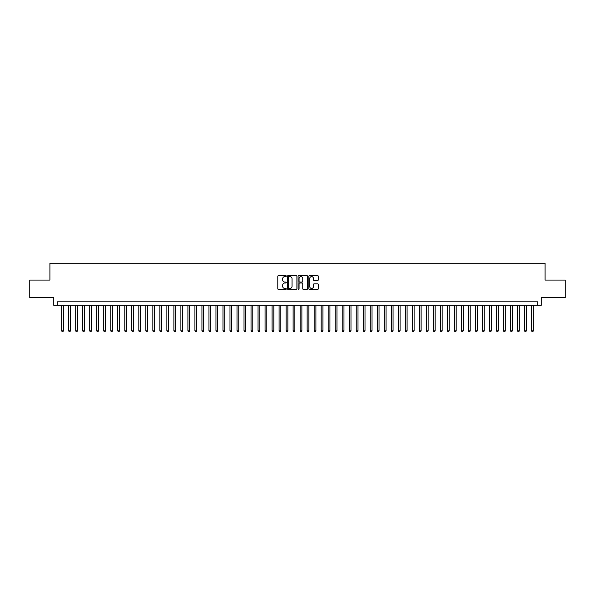 <?xml version="1.0" encoding="UTF-8"?>
<svg xmlns="http://www.w3.org/2000/svg" width="595" height="595" viewBox="0 0 595 595"><rect width="100%" height="100%" fill="white"/><g stroke="black" fill="none" stroke-linecap="round" stroke-linejoin="round"><path stroke-width="0.89" d="M286.277 276.125A0.483 0.483 0 0 0 285.793 275.641L278.482 275.641A0.692 0.692 0 0 0 277.791 276.333L277.791 288.724A0.692 0.692 0 0 0 278.482 289.408L285.793 289.408A0.483 0.483 0 0 0 286.277 288.925A0.483 0.483 0 0 0 285.793 288.449L284.849 288.449A2.202 2.202 0 0 1 282.647 286.24L282.647 285.213A2.202 2.202 0 0 1 284.849 283.004L285.793 283.004A0.483 0.483 0 0 0 286.277 282.528A0.483 0.483 0 0 0 285.793 282.045L284.849 282.045A2.202 2.202 0 0 1 282.647 279.843L282.647 278.81A2.202 2.202 0 0 1 284.849 276.608L285.793 276.608A0.483 0.483 0 0 0 286.277 276.125M317.618 280.498A0.692 0.692 0 0 0 318.31 279.806L318.31 276.333A0.692 0.692 0 0 0 317.618 275.641L309.497 275.641A0.692 0.692 0 0 0 308.805 276.333L308.805 288.724A0.692 0.692 0 0 0 309.497 289.408L317.618 289.408A0.692 0.692 0 0 0 318.31 288.724L318.31 284.522A0.692 0.692 0 0 0 317.618 283.837L314.145 283.837A0.692 0.692 0 0 0 313.453 284.522L313.453 286.604A1.845 1.845 0 0 1 311.616 288.449A1.845 1.845 0 0 1 309.772 286.604L309.772 278.445A1.845 1.845 0 0 1 311.616 276.608A1.845 1.845 0 0 1 313.453 278.445L313.453 279.806A0.692 0.692 0 0 0 314.145 280.498L317.618 280.498M537.724 305.317L541.227 305.317L541.227 297.604L565.25 297.604L565.25 280.074L545.087 280.074L545.087 263.235L49.913 263.235L49.913 280.074L29.75 280.074L29.75 297.604L53.773 297.604L53.773 305.317L537.724 305.317L537.724 301.814L57.276 301.814L57.276 305.317M296.898 276.333A0.692 0.692 0 0 0 296.206 275.641L288.084 275.641A0.692 0.692 0 0 0 287.4 276.333L287.4 288.724A0.692 0.692 0 0 0 288.084 289.408L296.206 289.408A0.692 0.692 0 0 0 296.898 288.724L296.898 276.333M298.794 275.641L306.916 275.641A0.692 0.692 0 0 1 307.6 276.333L307.6 288.724A0.692 0.692 0 0 1 306.916 289.408L303.435 289.408A0.692 0.692 0 0 1 302.751 288.724L302.751 283.696A0.692 0.692 0 0 0 302.059 283.004L299.754 283.004A0.692 0.692 0 0 0 299.069 283.696L299.069 288.925A0.483 0.483 0 0 1 298.586 289.408A0.483 0.483 0 0 1 298.102 288.925L298.102 276.333A0.692 0.692 0 0 1 298.794 275.641M288.843 276.608A0.483 0.483 0 0 0 288.359 277.084L288.359 287.965A0.483 0.483 0 0 0 288.843 288.449L289.839 288.449A2.202 2.202 0 0 0 292.041 286.24L292.041 278.81A2.202 2.202 0 0 0 289.839 276.608L288.843 276.608M302.751 278.482A1.845 1.845 0 0 0 300.906 276.638A1.845 1.845 0 0 0 299.069 278.482L299.069 281.353A0.692 0.692 0 0 0 299.754 282.045L302.059 282.045A0.692 0.692 0 0 0 302.751 281.353L302.751 278.482M61.664 305.317L61.664 330.85L63.42 330.85L63.42 305.317M63.42 330.85L62.892 331.765L62.185 331.765L61.664 330.85M68.678 305.317L68.678 330.85L70.433 330.85L70.433 305.317M70.433 330.85L69.905 331.765L69.206 331.765L68.678 330.85M75.691 305.317L75.691 330.85L77.447 330.85L77.447 305.317M77.447 330.85L76.919 331.765L76.22 331.765L75.691 330.85M82.705 305.317L82.705 330.85L84.46 330.85L84.46 305.317M84.46 330.85L83.932 331.765L83.233 331.765L82.705 330.85M89.719 305.317L89.719 330.85L91.474 330.85L91.474 305.317M91.474 330.85L90.946 331.765L90.247 331.765L89.719 330.85M96.732 305.317L96.732 330.85L98.487 330.85L98.487 305.317M98.487 330.85L97.959 331.765L97.26 331.765L96.732 330.85M103.746 305.317L103.746 330.85L105.501 330.85L105.501 305.317M105.501 330.85L104.973 331.765L104.274 331.765L103.746 330.85M110.759 305.317L110.759 330.85L112.514 330.85L112.514 305.317M112.514 330.85L111.986 331.765L111.287 331.765L110.759 330.85M117.773 305.317L117.773 330.85L119.528 330.85L119.528 305.317M119.528 330.85L119 331.765L118.301 331.765L117.773 330.85M124.786 305.317L124.786 330.85L126.542 330.85L126.542 305.317M126.542 330.85L126.014 331.765L125.314 331.765L124.786 330.85M131.8 305.317L131.8 330.85L133.555 330.85L133.555 305.317M133.555 330.85L133.027 331.765L132.328 331.765L131.8 330.85M138.814 305.317L138.814 330.85L140.569 330.85L140.569 305.317M140.569 330.85L140.041 331.765L139.342 331.765L138.814 330.85M145.827 305.317L145.827 330.85L147.582 330.85L147.582 305.317M147.582 330.85L147.054 331.765L146.355 331.765L145.827 330.85M152.841 305.317L152.841 330.85L154.596 330.85L154.596 305.317M154.596 330.85L154.068 331.765L153.369 331.765L152.841 330.85M159.854 305.317L159.854 330.85L161.609 330.85L161.609 305.317M161.609 330.85L161.081 331.765L160.382 331.765L159.854 330.85M166.868 305.317L166.868 330.85L168.623 330.85L168.623 305.317M168.623 330.85L168.095 331.765L167.396 331.765L166.868 330.85M173.881 305.317L173.881 330.85L175.637 330.85L175.637 305.317M175.637 330.85L175.108 331.765L174.409 331.765L173.881 330.85M180.895 305.317L180.895 330.85L182.65 330.85L182.65 305.317M182.65 330.85L182.122 331.765L181.423 331.765L180.895 330.85M187.908 305.317L187.908 330.85L189.664 330.85L189.664 305.317M189.664 330.85L189.136 331.765L188.437 331.765L187.908 330.85M194.922 305.317L194.922 330.85L196.677 330.85L196.677 305.317M196.677 330.85L196.149 331.765L195.45 331.765L194.922 330.85M201.936 305.317L201.936 330.85L203.691 330.85L203.691 305.317M203.691 330.85L203.163 331.765L202.464 331.765L201.936 330.85M208.949 305.317L208.949 330.85L210.704 330.85L210.704 305.317M210.704 330.85L210.176 331.765L209.477 331.765L208.949 330.85M215.963 305.317L215.963 330.85L217.718 330.85L217.718 305.317M217.718 330.85L217.19 331.765L216.491 331.765L215.963 330.85M222.976 305.317L222.976 330.85L224.732 330.85L224.732 305.317M224.732 330.85L224.203 331.765L223.504 331.765L222.976 330.85M229.99 305.317L229.99 330.85L231.745 330.85L231.745 305.317M231.745 330.85L231.217 331.765L230.518 331.765L229.99 330.85M237.003 305.317L237.003 330.85L238.759 330.85L238.759 305.317M238.759 330.85L238.231 331.765L237.531 331.765L237.003 330.85M244.017 305.317L244.017 330.85L245.772 330.85L245.772 305.317M245.772 330.85L245.244 331.765L244.545 331.765L244.017 330.85M251.03 305.317L251.03 330.85L252.786 330.85L252.786 305.317M252.786 330.85L252.258 331.765L251.559 331.765L251.03 330.85M258.044 305.317L258.044 330.85L259.799 330.85L259.799 305.317M259.799 330.85L259.279 331.765L258.572 331.765L258.044 330.85M265.065 305.317L265.065 330.85L266.813 330.85L266.813 305.317M266.813 330.85L266.292 331.765L265.586 331.765L265.065 330.85M272.079 305.317L272.079 330.85L273.826 330.85L273.826 305.317M273.826 330.85L273.306 331.765L272.599 331.765L272.079 330.85M279.092 305.317L279.092 330.85L280.84 330.85L280.84 305.317M280.84 330.85L280.319 331.765L279.613 331.765L279.092 330.85M286.106 305.317L286.106 330.85L287.854 330.85L287.854 305.317M287.854 330.85L287.333 331.765L286.626 331.765L286.106 330.85M293.119 305.317L293.119 330.85L294.867 330.85L294.867 305.317M294.867 330.85L294.346 331.765L293.64 331.765L293.119 330.85M300.133 305.317L300.133 330.85L301.881 330.85L301.881 305.317M301.881 330.85L301.36 331.765L300.654 331.765L300.133 330.85M307.146 305.317L307.146 330.85L308.894 330.85L308.894 305.317M308.894 330.85L308.374 331.765L307.667 331.765L307.146 330.85M314.16 305.317L314.16 330.85L315.908 330.85L315.908 305.317M315.908 330.85L315.387 331.765L314.681 331.765L314.16 330.85M321.174 305.317L321.174 330.85L322.921 330.85L322.921 305.317M322.921 330.85L322.401 331.765L321.694 331.765L321.174 330.85M328.187 305.317L328.187 330.85L329.935 330.85L329.935 305.317M329.935 330.85L329.414 331.765L328.708 331.765L328.187 330.85M335.201 305.317L335.201 330.85L336.956 330.85L336.956 305.317M336.956 330.85L336.428 331.765L335.721 331.765L335.201 330.85M342.214 305.317L342.214 330.85L343.97 330.85L343.97 305.317M343.97 330.85L343.441 331.765L342.742 331.765L342.214 330.85M349.228 305.317L349.228 330.85L350.983 330.85L350.983 305.317M350.983 330.85L350.455 331.765L349.756 331.765L349.228 330.85M356.241 305.317L356.241 330.85L357.997 330.85L357.997 305.317M357.997 330.85L357.469 331.765L356.769 331.765L356.241 330.85M363.255 305.317L363.255 330.85L365.01 330.85L365.01 305.317M365.01 330.85L364.482 331.765L363.783 331.765L363.255 330.85M370.269 305.317L370.269 330.85L372.024 330.85L372.024 305.317M372.024 330.85L371.496 331.765L370.797 331.765L370.269 330.85M377.282 305.317L377.282 330.85L379.037 330.85L379.037 305.317M379.037 330.85L378.509 331.765L377.81 331.765L377.282 330.85M384.296 305.317L384.296 330.85L386.051 330.85L386.051 305.317M386.051 330.85L385.523 331.765L384.824 331.765L384.296 330.85M391.309 305.317L391.309 330.85L393.064 330.85L393.064 305.317M393.064 330.85L392.536 331.765L391.837 331.765L391.309 330.85M398.323 305.317L398.323 330.85L400.078 330.85L400.078 305.317M400.078 330.85L399.55 331.765L398.851 331.765L398.323 330.85M405.336 305.317L405.336 330.85L407.092 330.85L407.092 305.317M407.092 330.85L406.563 331.765L405.864 331.765L405.336 330.85M412.35 305.317L412.35 330.85L414.105 330.85L414.105 305.317M414.105 330.85L413.577 331.765L412.878 331.765L412.35 330.85M419.363 305.317L419.363 330.85L421.119 330.85L421.119 305.317M421.119 330.85L420.591 331.765L419.891 331.765L419.363 330.85M426.377 305.317L426.377 330.85L428.132 330.85L428.132 305.317M428.132 330.85L427.604 331.765L426.905 331.765L426.377 330.85M433.391 305.317L433.391 330.85L435.146 330.85L435.146 305.317M435.146 330.85L434.618 331.765L433.919 331.765L433.391 330.85M440.404 305.317L440.404 330.85L442.159 330.85L442.159 305.317M442.159 330.85L441.631 331.765L440.932 331.765L440.404 330.85M447.418 305.317L447.418 330.85L449.173 330.85L449.173 305.317M449.173 330.85L448.645 331.765L447.946 331.765L447.418 330.85M454.431 305.317L454.431 330.85L456.187 330.85L456.187 305.317M456.187 330.85L455.658 331.765L454.959 331.765L454.431 330.85M461.445 305.317L461.445 330.85L463.2 330.85L463.2 305.317M463.2 330.85L462.672 331.765L461.973 331.765L461.445 330.85M468.458 305.317L468.458 330.85L470.214 330.85L470.214 305.317M470.214 330.85L469.686 331.765L468.986 331.765L468.458 330.85M475.472 305.317L475.472 330.85L477.227 330.85L477.227 305.317M477.227 330.85L476.699 331.765L476 331.765L475.472 330.85M482.486 305.317L482.486 330.85L484.241 330.85L484.241 305.317M484.241 330.85L483.713 331.765L483.014 331.765L482.486 330.85M489.499 305.317L489.499 330.85L491.254 330.85L491.254 305.317M491.254 330.85L490.726 331.765L490.027 331.765L489.499 330.85M496.513 305.317L496.513 330.85L498.268 330.85L498.268 305.317M498.268 330.85L497.74 331.765L497.041 331.765L496.513 330.85M503.526 305.317L503.526 330.85L505.281 330.85L505.281 305.317M505.281 330.85L504.753 331.765L504.054 331.765L503.526 330.85M510.54 305.317L510.54 330.85L512.295 330.85L512.295 305.317M512.295 330.85L511.767 331.765L511.068 331.765L510.54 330.85M517.553 305.317L517.553 330.85L519.309 330.85L519.309 305.317M519.309 330.85L518.78 331.765L518.081 331.765L517.553 330.85M524.567 305.317L524.567 330.85L526.322 330.85L526.322 305.317M526.322 330.85L525.794 331.765L525.095 331.765L524.567 330.85M531.58 305.317L531.58 330.85L533.336 330.85L533.336 305.317M533.336 330.85L532.815 331.765L532.109 331.765L531.58 330.85"/></g></svg>
